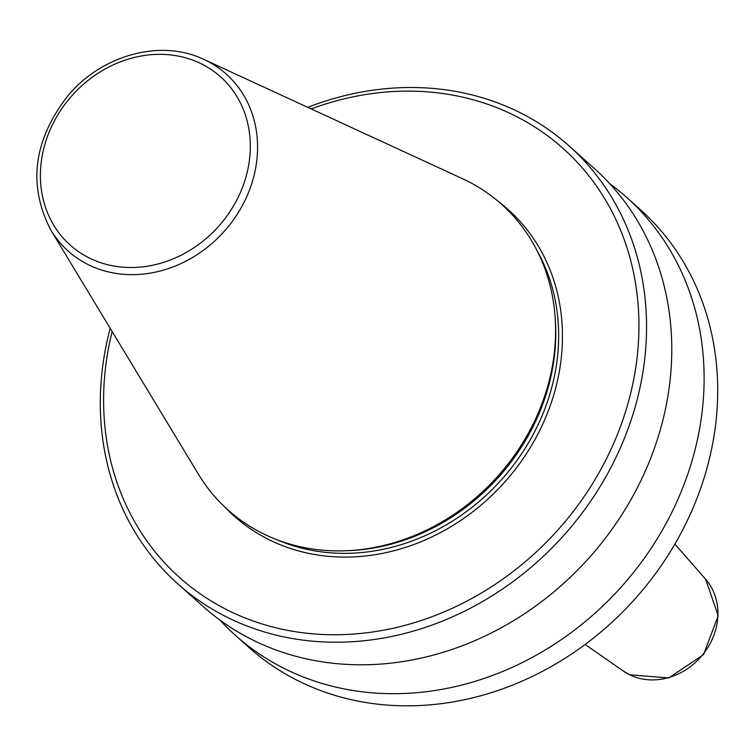 <?xml version="1.0" encoding="UTF-8"?>
<svg xmlns="http://www.w3.org/2000/svg" width="756" height="756" viewBox="0 0 756 756"><rect width="100%" height="100%" fill="white"/><g stroke="black" fill="none" stroke-linecap="round" stroke-linejoin="round"><path stroke-width="1.13" d="M50.945 230.287L198.412 474.21A205.103 178.511 -48.2 0 0 262.937 533.604A205.103 178.511 -48.2 0 0 345.747 550.755A205.103 178.511 -48.2 0 0 555.084 316.641A205.103 178.511 -48.2 0 0 466.679 180.703A205.103 178.511 -48.2 0 0 462.606 178.756L203.77 59.374C161.037 38.707 101.824 54.829 67.879 95.814C33.292 140.531 27.651 185.362 50.945 230.287A118.654 103.27 -48.2 0 0 88.272 264.647A118.654 103.27 -48.2 0 0 240.521 208.854A118.654 103.27 -48.2 0 0 206.133 60.499A118.654 103.27 -48.2 0 0 203.77 59.374M345.747 550.755L348.497 550.652A202.608 176.337 -48.2 0 0 555.282 319.391L555.084 316.641M112.153 331.525A287.762 250.453 -48.2 0 0 228.35 610.489A287.762 250.453 -48.2 0 0 597.599 475.193A287.762 250.453 -48.2 0 0 514.203 115.384A287.762 250.453 -48.2 0 0 311.198 108.921M110.178 328.274A293.63 255.566 -48.2 0 0 177.707 583.755A293.63 255.566 -48.2 0 0 227.584 617.472A293.63 255.566 -48.2 0 0 585.626 508.306A293.63 255.566 -48.2 0 0 569.155 145.974A293.63 255.566 -48.2 0 0 519.277 112.257A293.63 255.566 -48.2 0 0 307.749 107.333M177.707 583.755L202.929 606.303A293.63 255.566 -48.2 0 0 252.806 640.03A293.63 255.566 -48.2 0 0 610.848 530.863A293.63 255.566 -48.2 0 0 594.377 168.531L569.155 145.974M219.798 619.977A293.63 255.566 -48.2 0 0 235.267 635.22A293.63 255.566 -48.2 0 0 285.144 668.937A293.63 255.566 -48.2 0 0 643.186 559.771A293.63 255.566 -48.2 0 0 626.715 197.439A293.63 255.566 -48.2 0 0 609.837 183.774M235.267 635.22L248.847 647.363A293.63 255.566 -48.2 0 0 298.724 681.08A293.63 255.566 -48.2 0 0 656.766 571.914A293.63 255.566 -48.2 0 0 640.294 209.582L626.715 197.439M705.622 579.209L718.2 615.762L703.534 654.639L668.691 677.971L629.653 674.787L623.445 671.12A61.992 53.959 -48.2 0 0 629.474 674.683A61.992 53.959 -48.2 0 0 703.08 654.252A61.992 53.959 -48.2 0 0 705.622 579.209L674.881 544.103M89.312 257.994A112.842 98.214 -48.2 0 0 234.105 204.942A112.842 98.214 -48.2 0 0 201.398 63.854A112.842 98.214 -48.2 0 0 56.605 116.906A112.842 98.214 -48.2 0 0 89.312 257.994M277.669 540.011A202.608 176.337 -48.2 0 0 501.653 479.512A202.608 176.337 -48.2 0 0 536.817 250.189M225.468 507.645A205.547 178.898 -48.2 0 0 269.183 539.765A205.547 178.898 -48.2 0 0 523.842 457.597A205.547 178.898 -48.2 0 0 498.847 201.918M623.445 671.12L585.135 644.471"/></g></svg>
